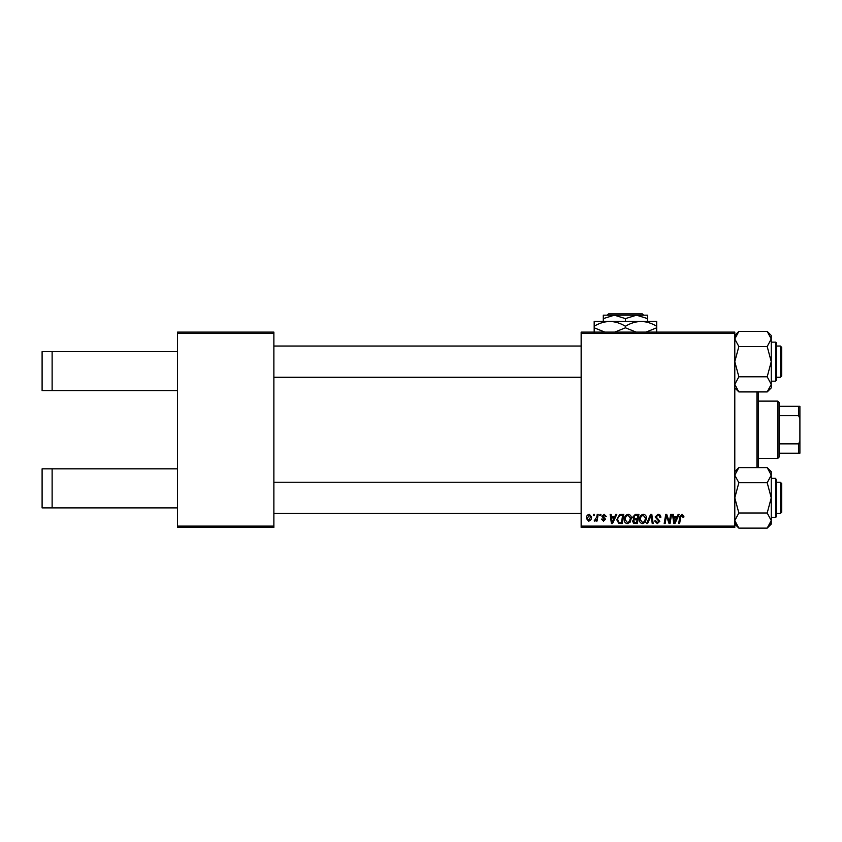 <?xml version="1.0" encoding="UTF-8"?>
<svg xmlns="http://www.w3.org/2000/svg" width="842" height="842" viewBox="0 0 842 842"><rect width="100%" height="100%" fill="white"/><g stroke="black" fill="none" stroke-linecap="round" stroke-linejoin="round"><path stroke-width="1.26" d="M177.515 333.411L177.515 332.106L273.871 332.106L273.871 333.411L177.515 333.411L177.515 526.113L273.871 526.113L273.871 527.418L177.515 527.418L177.515 526.113M734.792 527.418L581.148 527.418L581.148 526.113L734.792 526.113L734.792 527.418M734.792 333.411L581.148 333.411L581.148 332.106L734.792 332.106L734.792 526.113M597.231 514.399L598.188 514.399L597.073 521.03L596.115 521.03L596.357 519.651L594.82 521.145L594.178 520.903L596.757 517.051L597.231 514.399M599.978 514.399L600.925 514.399L600.725 515.704L599.757 515.704L599.978 514.399M621.07 514.399L623.764 514.399L622.227 523.514L618.796 523.398L616.786 519.777L619.607 514.62L621.07 514.399M628.216 514.283C630.311 514.662 631.353 515.978 631.342 518.219L630.09 522.25L627.385 523.629C625.227 523.229 624.175 521.882 624.238 519.567C624.227 516.672 625.543 514.915 628.216 514.283M643.362 514.283C645.467 514.662 646.509 515.978 646.498 518.219L645.246 522.25L642.541 523.629C640.373 523.229 639.331 521.882 639.394 519.567C639.373 516.672 640.699 514.915 643.362 514.283M657.991 514.283C659.907 514.378 660.844 515.409 660.812 517.367L659.865 517.472L659.623 516.135L657.928 515.346L656.086 516.872L659.865 521.209L657.318 523.629L654.655 520.987L655.613 520.693L657.349 522.566L658.918 521.272L655.139 516.956L657.991 514.283M683.893 516.293L683.82 517.114L682.862 517.241L681.978 515.346L680.725 517.062L679.631 523.514L678.673 523.514L679.799 516.83L682.031 514.283L683.893 516.293M581.148 333.411L581.148 526.113M678.147 514.399L679.168 514.399L674.937 523.514L673.779 523.514L672.526 514.399L673.484 514.399L673.789 516.883L677.021 516.883L678.147 514.399M670.632 514.399L671.59 514.399L670.032 523.514L669.032 523.514L666.422 515.778L665.159 523.514L664.191 523.514L665.738 514.399L666.738 514.399L669.358 522.114L670.632 514.399M650.592 514.399L651.803 514.399L653.203 523.514L652.245 523.514L651.055 515.704L647.635 523.514L646.614 523.514L650.592 514.399M635.268 514.399L638.92 514.399L637.373 523.514L633.784 523.356L632.521 521.293L633.784 519.072L632.647 517.23L635.268 514.399M615.765 514.399L616.786 514.399L612.555 523.514L611.397 523.514L610.145 514.399L611.103 514.399L611.408 516.883L614.639 516.883L615.765 514.399M606.366 516.525L605.419 516.767L604.061 515.104L602.819 516.125L605.535 519.261L603.556 521.145L601.399 519.135L602.346 519.009L603.598 520.314L604.588 519.409L601.872 516.199L604.103 514.283L606.366 516.525M593.578 514.399L594.526 514.399L594.336 515.704L593.357 515.704L593.578 514.399M589.316 514.283L591.568 516.925C591.663 519.23 590.663 520.64 588.569 521.145L586.358 518.377C586.306 516.146 587.284 514.788 589.316 514.283M273.871 333.411L273.871 526.113M675.242 520.651L676.505 517.946L673.916 517.946L674.484 522.514L675.242 520.651M644.498 521.556L645.551 518.177L643.299 515.346C641.267 515.957 640.278 517.398 640.341 519.672L642.572 522.566L644.498 521.556M636.594 522.45L637.078 519.609L633.994 519.988L633.468 521.261L634.973 522.45L636.594 522.45M637.257 518.535L637.783 515.462L635.068 515.514L633.594 517.262L635.247 518.535L637.257 518.535M629.353 521.556L630.395 518.177L628.143 515.346C626.111 515.957 625.132 517.398 625.185 519.672L627.416 522.566L629.353 521.556M612.86 520.651L614.123 517.946L611.545 517.946L612.102 522.514L612.86 520.651M621.449 522.45L622.627 515.462L621.407 515.462C618.902 515.693 617.67 517.156 617.733 519.84L618.87 522.293L621.449 522.45M588.611 520.314L590.621 517.02L589.305 515.104L587.306 518.377L588.611 520.314M52.12 351.64L52.12 390.699L42.1 390.699L42.1 351.64L177.515 351.64M52.12 390.699L177.515 390.699M52.12 468.826L52.12 507.884L42.1 507.884L42.1 468.826L177.515 468.826M52.12 507.884L177.515 507.884M758.232 391.93L758.232 467.605M756.937 467.605L756.937 391.93M780.366 482.234L781.671 483.54L781.671 512.189L780.366 513.483L780.366 482.234L776.461 482.234M581.148 482.234L273.871 482.234M780.366 513.483L776.461 513.483M581.148 513.483L273.871 513.483M738.855 512.988L734.792 497.864L738.855 482.729L767.199 482.729L771.251 497.864L767.199 512.988L771.251 520.556L767.199 528.123L738.855 528.123L734.792 520.556L738.855 512.988L767.199 512.988M776.461 480.929L776.461 516.609L775.682 517.388L775.682 478.33L776.461 480.929M738.855 482.729L734.792 475.162L738.855 467.605L767.199 467.605L771.251 475.162L767.199 482.729M770.156 524.387L771.251 520.556L771.251 471.657L767.199 467.605L770.114 471.257M767.199 528.123L771.251 524.071L771.251 520.556M735.908 524.419L734.792 520.556M781.671 347.346L781.671 375.985L780.366 377.29L780.366 346.041L781.671 347.346L780.366 346.041L776.461 346.041M273.871 377.29L581.148 377.29M776.461 377.29L780.366 377.29L781.671 375.985M273.871 346.041L581.148 346.041M767.199 391.93L771.251 387.867L771.251 338.968L767.199 346.536L771.251 361.66L767.199 376.795L771.251 384.362L767.199 391.93L738.855 391.93L734.792 384.362L738.855 376.795L734.792 361.66L738.855 346.536L767.199 346.536M775.682 342.136L776.461 342.915L776.461 380.416L776.461 378.595L775.682 381.194L775.682 342.136L771.251 342.136M738.855 376.795L767.199 376.795M738.855 346.536L734.792 338.968L738.855 331.401L767.199 331.401L771.251 338.968L771.251 335.463L767.199 331.401M735.897 335.137L734.792 338.968M771.146 337.779L771.251 338.968M777.766 401.118L779.071 402.423L779.071 457.111L777.766 458.406L777.766 401.118L758.232 401.118M779.071 406.328L799.9 406.328L799.9 453.196L798.595 453.196L798.595 443.85L799.9 441.113M779.071 443.85L798.595 443.85M799.9 418.411L798.595 415.674L798.595 406.328M779.071 415.674L798.595 415.674M779.071 453.196L798.595 453.196M608.545 313.877L607.24 315.182L608.545 313.877L642.299 313.877L643.604 315.182L642.299 313.877M607.24 315.182L614.355 315.182L625.427 318.602L625.427 321.433M625.427 318.602L636.489 315.182L643.604 315.182M603.293 318.602L614.355 315.182L603.293 315.182L603.293 321.433M614.355 315.182L636.489 315.182L647.561 318.602L647.561 321.433M647.561 318.602L647.561 315.182L636.489 315.182M604.84 332.106L594.178 327.791L594.178 321.433L656.676 321.433L656.676 327.791L646.014 332.106M594.178 327.791L594.178 332.632M594.178 326.264C599.041 323.244 604.251 321.633 609.797 321.433C615.292 321.612 620.491 323.223 625.427 326.264L625.427 327.791L614.765 332.106M625.427 326.264C630.29 323.244 635.499 321.633 641.046 321.433C646.54 321.612 651.74 323.223 656.676 326.264M636.089 332.106L625.427 327.791M656.676 332.632L656.676 327.791M775.682 478.33L771.251 478.33M775.682 517.388L771.251 517.388M734.792 524.071L738.855 528.123M734.792 471.657L738.855 467.605M775.682 381.194L771.251 381.194M734.792 335.463L738.855 331.401M734.792 387.867L738.855 391.93M777.766 458.406L758.232 458.406"/></g></svg>
